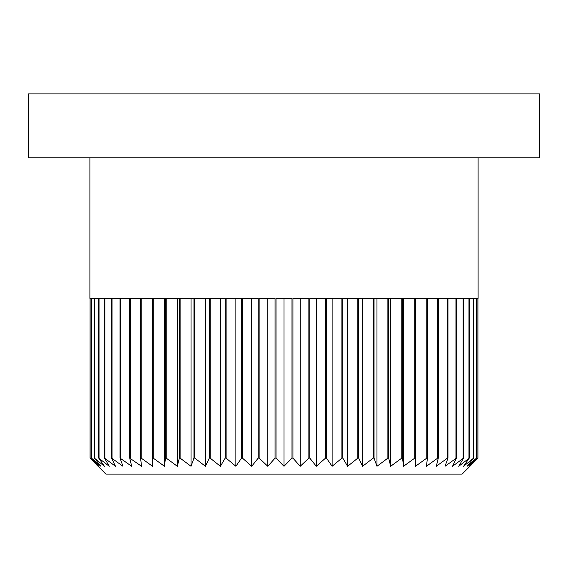 <?xml version="1.0" encoding="UTF-8"?>
<svg xmlns="http://www.w3.org/2000/svg" width="568" height="568" viewBox="0 0 568 568"><rect width="100%" height="100%" fill="white"/><g stroke="black" fill="none" stroke-linecap="round" stroke-linejoin="round"><path stroke-width="0.85" d="M469.942 466.278L462.125 474.102L105.875 474.102L90.071 458.127L98.761 466.278L91.505 458.127L100.884 466.278L94.402 458.127L104.391 466.278L98.747 458.127L109.269 466.278L104.498 458.127L115.474 466.278L111.612 458.127L122.965 466.278L120.047 458.127L131.684 466.278L129.724 458.127L141.56 466.278L140.573 458.127L141.219 458.127L152.515 466.278L152.515 458.127L153.225 458.127L164.479 466.278L165.458 458.127L166.225 458.127L177.344 466.278L179.31 458.127L180.12 458.127L191.025 466.278L193.951 458.127L194.803 458.127L205.417 466.278L209.28 458.127L210.167 458.127L220.405 466.278L225.176 458.127L226.092 458.127L235.876 466.278L241.521 458.127L242.458 458.127L251.709 466.278L258.191 458.127L259.143 458.127L267.791 466.278L275.054 458.127L276.012 458.127L284 466.278L291.988 458.127L292.946 458.127L300.209 466.278L308.857 458.127L309.808 458.127L316.291 466.278L325.542 458.127L326.479 458.127L332.124 466.278L341.908 458.127L342.824 458.127L347.595 466.278L357.833 458.127L358.72 458.127L362.583 466.278L373.197 458.127L374.049 458.127L376.975 466.278L387.88 458.127L388.69 458.127L390.656 466.278L401.775 458.127L402.542 458.127L403.521 466.278L414.775 458.127L415.485 458.127L415.485 466.278L426.781 458.127L427.427 458.127L426.44 466.278L437.694 458.127L438.276 458.127L436.316 466.278L447.442 458.127L447.953 458.127L445.035 466.278L456.388 458.127L452.526 466.278L463.502 458.127L458.731 466.278L469.253 458.127L463.609 466.278L473.598 458.127L467.116 466.278L476.495 458.127L469.239 466.278L477.929 458.127L469.942 466.278L477.929 458.127L477.929 298.377M478.1 298.377L478.1 157.797M89.9 298.377L89.9 157.797M90.071 298.377L90.071 458.127L98.058 466.278M90.113 298.377L91.505 298.377L90.113 298.377L90.113 458.127M91.505 298.377L91.505 458.127M91.626 298.377L94.402 298.377L91.626 298.377L91.626 458.127M94.402 298.377L94.402 458.127M94.608 298.377L98.747 298.377L94.608 298.377L94.608 458.127M98.747 298.377L98.747 458.127M99.031 298.377L104.498 298.377L99.031 298.377L99.031 458.127M104.498 298.377L104.498 458.127M104.86 298.377L111.612 298.377L104.86 298.377L104.86 458.127M111.612 298.377L111.612 458.127M112.059 298.377L120.047 298.377L112.059 298.377L112.059 458.127M120.047 298.377L120.047 458.127M120.558 298.377L129.724 298.377L120.558 298.377L120.558 458.127M129.724 298.377L129.724 458.127M130.306 298.377L140.573 298.377L130.306 298.377L130.306 458.127M140.573 298.377L140.573 458.127M152.515 466.278L152.515 298.377L141.219 298.377L141.219 458.127M165.458 458.127L165.458 298.377L153.225 298.377L153.225 458.127M179.31 458.127L179.31 298.377L166.225 298.377L166.225 458.127M193.951 458.127L193.951 298.377L180.12 298.377L180.12 458.127M209.28 458.127L209.28 298.377L194.803 298.377L194.803 458.127M225.176 458.127L225.176 298.377L210.167 298.377L210.167 458.127M241.521 458.127L241.521 298.377L226.092 298.377L226.092 458.127M258.191 458.127L258.191 298.377L242.458 298.377L242.458 458.127M275.054 458.127L275.054 298.377L259.143 298.377L259.143 458.127M291.988 458.127L291.988 298.377L276.012 298.377L276.012 458.127M308.857 458.127L308.857 298.377L292.946 298.377L292.946 458.127M325.542 458.127L325.542 298.377L309.808 298.377L309.808 458.127M341.908 458.127L341.908 298.377L326.479 298.377L326.479 458.127M357.833 458.127L357.833 298.377L342.824 298.377L342.824 458.127M373.197 458.127L373.197 298.377L358.72 298.377L358.72 458.127M387.88 458.127L387.88 298.377L374.049 298.377L374.049 458.127M401.775 458.127L401.775 298.377L388.69 298.377L388.69 458.127M414.775 458.127L414.775 298.377L402.542 298.377L402.542 458.127M426.781 458.127L426.781 298.377L415.485 298.377L415.485 466.278M427.427 298.377L437.694 298.377L427.427 298.377L427.427 458.127M437.694 298.377L437.694 458.127M438.276 298.377L447.442 298.377L438.276 298.377L438.276 458.127M447.442 298.377L447.442 458.127M447.953 298.377L455.941 298.377L447.953 298.377L447.953 458.127M455.941 298.377L455.941 458.127M456.388 298.377L463.14 298.377L456.388 298.377L456.388 458.127M463.14 298.377L463.14 458.127M463.502 298.377L468.969 298.377L463.502 298.377L463.502 458.127M468.969 298.377L468.969 458.127M469.253 298.377L473.392 298.377L469.253 298.377L469.253 458.127M473.392 298.377L473.392 458.127M473.598 298.377L476.375 298.377L473.598 298.377L473.598 458.127M476.375 298.377L476.375 458.127M476.495 298.377L477.887 298.377L476.495 298.377L476.495 458.127M477.887 298.377L477.887 458.127M539.6 157.797L28.4 157.797L28.4 93.897L539.6 93.897L539.6 157.797M284 298.377L284 466.278M300.209 298.377L300.209 466.278M316.291 298.377L316.291 466.278M332.124 298.377L332.124 466.278M347.595 298.377L347.595 466.278M362.583 298.377L362.583 466.278M376.975 298.377L376.975 466.278M390.656 298.377L390.656 466.278M403.521 298.377L403.521 466.278M164.479 298.377L164.479 466.278M177.344 298.377L177.344 466.278M191.025 298.377L191.025 466.278M205.417 298.377L205.417 466.278M220.405 298.377L220.405 466.278M235.876 298.377L235.876 466.278M251.709 298.377L251.709 466.278M267.791 298.377L267.791 466.278"/></g></svg>
